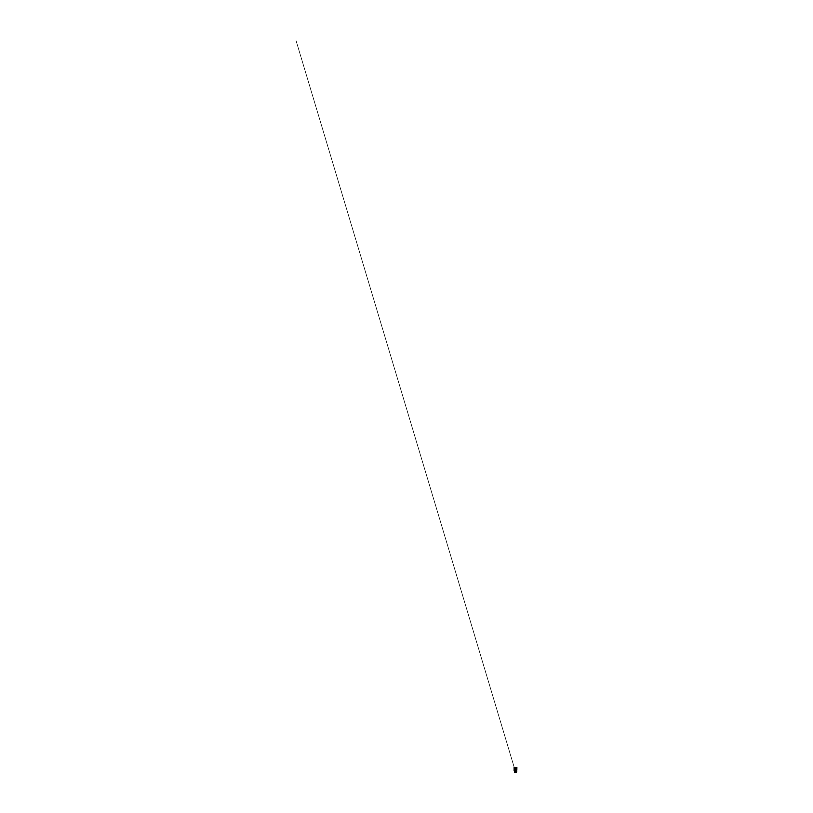 <?xml version="1.0" encoding="UTF-8"?>
<svg xmlns="http://www.w3.org/2000/svg" width="813" height="813" viewBox="0 0 813 813"><rect width="100%" height="100%" fill="white"/><g stroke="black" fill="none" stroke-linecap="round" stroke-linejoin="round"><path stroke-width="0.61" stroke-dasharray="4.07 3.05" d="M515.493 769.301L515.432 768.366L514.761 768.366L515.696 769.128L514.7 769.301L515.493 769.301L514.7 769.301L515.188 768.366L514.771 769.281L296.064 40.65L514.771 769.23L515.401 768.366L515.229 769.22L514.802 768.366L515.401 768.366L514.761 769.128L514.761 768.366L514.69 769.301L516.438 769.301L515.401 769.535M516.306 771.862L514.822 771.862M514.812 772.35L516.316 772.35M516.448 771.618L514.558 771.618L516.448 771.618L516.438 772.35L516.57 771.618M514.527 770.185L514.527 769.596L514.375 770.185L515.564 770.185L514.375 770.185L514.375 771.618L516.763 771.618L516.763 769.565L514.375 769.738M514.375 767.696L514.375 769.24L516.763 769.565L516.763 767.696L516.763 768.773L514.375 768.773L514.375 767.696M514.527 768.773L514.344 767.696L516.763 767.696L516.936 769.088L514.375 768.773L516.499 769.128M514.375 770.948L516.763 770.948M514.375 771.435L516.763 771.435M514.527 769.088L516.763 769.088L514.375 769.565L516.763 769.565L516.763 768.051L514.527 768.051L515.564 768.051L514.609 768.051L514.527 769.565M516.194 767.696L514.121 767.533L514.121 770.521L514.294 767.696L514.294 770.521L514.294 767.696L516.194 767.533M514.121 770.043L514.121 767.696L514.294 770.043M514.263 769.261L514.344 767.696L516.672 767.696M514.355 769.565L516.763 769.738L516.763 767.696L516.763 769.261L515.808 769.24L515.808 768.051L516.936 767.696L516.499 769.738M514.609 769.24L515.564 769.24L515.564 768.051L515.564 769.24L514.527 769.128M514.527 769.596L516.499 769.596M515.564 770.185L516.763 770.185L515.564 770.185M516.763 767.696L514.344 767.868L514.263 769.738M516.763 770.744L514.375 770.744M514.314 769.261L516.662 769.128M516.662 769.261L516.926 768.183L516.926 769.078M516.763 769.708L514.375 769.708M514.609 770.541L516.519 770.541M514.375 771.11L516.763 771.11M514.375 771.08L516.763 771.08M516.519 768.773L516.519 768.051L515.808 768.051L515.808 769.24L516.519 769.24L516.519 768.051L514.609 768.051L514.609 768.773M515.554 767.868L516.275 767.868L515.554 767.868M515.178 767.868L516.275 767.533M514.121 768.631L514.294 769.637L514.121 768.631M514.344 767.696L516.763 767.868L516.763 769.738M514.182 769.647L514.182 769.088L514.182 769.647M516.763 767.868L514.344 767.868M516.103 767.36L514.842 767.533M514.182 769.169L514.182 768.61L514.182 769.169M514.558 771.618L514.599 772.35L514.68 771.618M515.696 769.128L516.367 768.366L515.696 768.366L516.367 768.366L516.357 769.281L515.95 768.366L516.214 769.128L516.672 767.594L515.239 772.35L516.296 769.23L516.336 768.366L515.696 769.128M516.367 769.179L516.367 768.366L515.676 769.281L515.361 768.498L515.676 769.22L516.336 768.366L515.737 768.427L515.909 769.22L515.95 768.366L515.676 769.22L515.29 768.366L515.676 769.281L515.178 768.427L515.706 769.281L515.899 768.366L515.767 769.281L515.737 768.366L516.336 768.366L516.499 769.301L515.584 769.372L516.367 769.179M515.096 772.35L516.031 772.35L515.096 772.34M514.893 769.535L515.005 771.496M515.696 772.34L516.265 772.35L515.757 771.862M515.767 769.179L515.767 768.498L515.767 769.179M515.269 768.427L515.269 769.271L515.269 768.427M516.367 769.128L516.367 768.366L516.367 769.128M516.438 769.372L515.635 769.372L516.438 769.372M515.615 769.322L516.499 769.301L515.615 769.301M515.818 769.535L515.94 771.496M515.838 768.427L515.767 769.23L515.869 768.427M516.184 769.21L516.346 768.681L516.225 769.22M516.245 769.535L516.133 771.496M515.493 769.372L514.69 769.372L515.493 769.372M514.609 770.185L514.609 771.618M514.344 769.647L516.763 769.647M516.519 770.185L516.519 771.618M515.727 768.681L515.828 769.281L515.716 768.681M515.168 771.476L515.34 769.535M515.422 771.161L515.422 770.5L515.422 771.161M514.842 767.868L516.275 767.868"/><path stroke-width="1.22" d="M514.761 772.34L514.558 771.618M514.68 771.618L514.68 772.34L516.448 772.34L516.448 771.618M516.57 771.618L516.448 772.34M514.375 771.313L516.763 771.313M514.375 769.708L516.763 769.708L516.763 770.653L514.375 770.653L514.375 769.565M514.375 770.622L516.763 770.633L514.375 770.622M514.375 770.653L514.375 771.232M516.194 767.696L514.121 767.533L514.121 770.521L514.294 767.696L516.936 767.696L516.763 769.708M516.936 769.088L516.763 769.738M516.763 770.653L516.763 771.232M514.344 767.868L514.344 769.261L516.763 769.261L516.763 767.868L514.344 767.696M514.375 771.141L516.763 771.141M514.375 771.395L516.763 771.395M514.375 771.456L516.763 771.456M514.609 769.708L514.609 770.704M515.94 767.533L514.842 767.533M516.316 772.34L514.812 772.35M516.519 769.708L516.519 770.541L514.609 770.683M514.375 770.826L516.763 770.826M514.344 769.169L516.763 769.169"/></g></svg>
